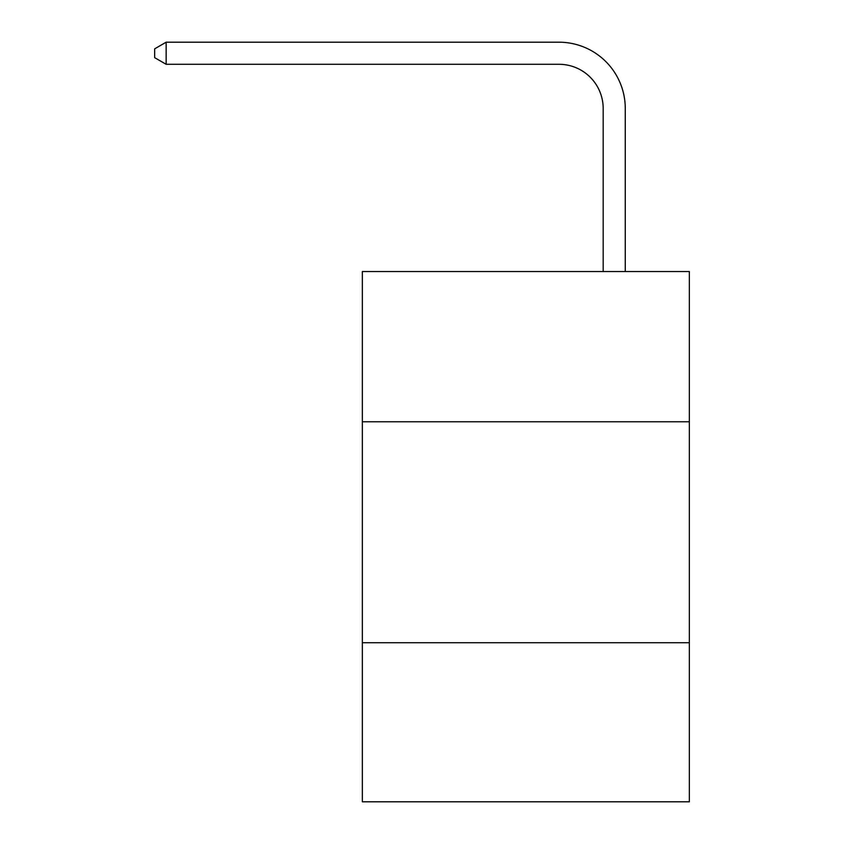 <?xml version="1.0" encoding="UTF-8"?>
<svg xmlns="http://www.w3.org/2000/svg" width="844" height="844" viewBox="0 0 844 844"><rect width="100%" height="100%" fill="white"/><g stroke="black" fill="none" stroke-linecap="round" stroke-linejoin="round"><path stroke-width="1.27" d="M689.337 421.778L689.337 271.536L362.35 271.536L362.35 421.778L689.337 421.778L689.337 801.8L362.35 801.8L362.35 421.778M689.337 642.717L362.35 642.717M603.175 271.536L603.175 108.486A44.183 44.183 104.2 0 0 558.981 64.292L166.152 64.292L154.663 57.666L154.663 48.825L166.152 42.2L558.981 42.2A66.286 66.286 -75.8 0 1 625.267 108.486L625.267 271.536M603.175 108.486A44.183 44.183 104.2 0 0 558.981 64.292A44.183 44.183 104.2 0 1 603.175 108.486A44.183 44.183 104.2 0 0 558.981 64.292A44.183 44.183 104.2 0 1 603.175 108.486A44.183 44.183 104.2 0 0 558.981 64.292A44.183 44.183 104.2 0 1 603.175 108.486A44.183 44.183 104.2 0 0 558.981 64.292A44.183 44.183 104.2 0 1 603.175 108.486A44.183 44.183 104.2 0 0 558.981 64.292A44.183 44.183 104.2 0 1 603.175 108.486A44.183 44.183 104.2 0 0 558.981 64.292A44.183 44.183 104.2 0 1 603.175 108.486A44.183 44.183 104.2 0 0 558.981 64.292A44.183 44.183 104.2 0 1 603.175 108.486A44.183 44.183 104.2 0 0 558.981 64.292A44.183 44.183 104.2 0 1 603.175 108.486A44.183 44.183 104.2 0 0 558.981 64.292A44.183 44.183 104.2 0 1 603.175 108.486A44.183 44.183 104.2 0 0 558.981 64.292A44.183 44.183 104.2 0 1 603.175 108.486A44.183 44.183 104.2 0 0 558.981 64.292A44.183 44.183 104.2 0 1 603.175 108.486A44.183 44.183 104.2 0 0 558.981 64.292A44.183 44.183 104.2 0 1 603.175 108.486A44.183 44.183 104.2 0 0 558.981 64.292A44.183 44.183 104.2 0 1 603.175 108.486A44.183 44.183 104.2 0 0 558.981 64.292A44.183 44.183 104.2 0 1 603.175 108.486A44.183 44.183 104.2 0 0 558.981 64.292A44.183 44.183 104.2 0 1 603.175 108.486A44.183 44.183 104.2 0 0 558.981 64.292A44.183 44.183 104.2 0 1 603.175 108.486A44.183 44.183 104.2 0 0 558.981 64.292A44.183 44.183 104.2 0 1 603.175 108.486M166.152 64.292L166.152 42.2L558.981 42.2"/></g></svg>
